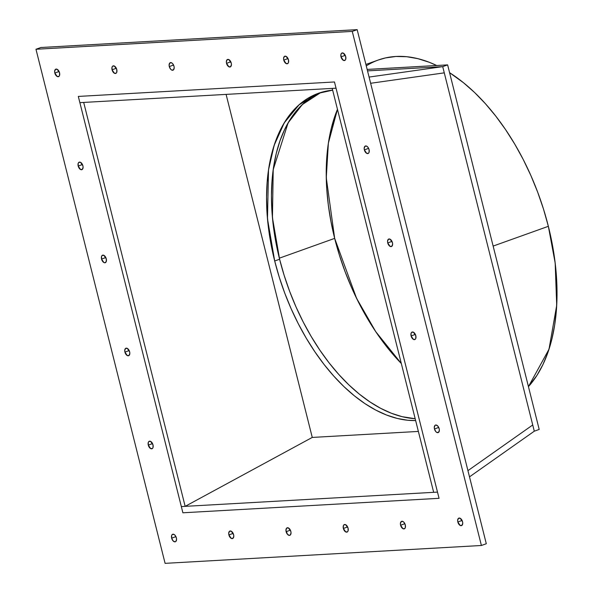 <?xml version="1.0" encoding="UTF-8"?>
<svg xmlns="http://www.w3.org/2000/svg" width="593" height="593" viewBox="0 0 593 593"><rect width="100%" height="100%" fill="white"/><g stroke="black" fill="none" stroke-linecap="round" stroke-linejoin="round"><path stroke-width="0.89" d="M369.076 77.068L442.719 66.638L369.076 77.068L442.719 66.638L534.293 431.193L539.193 429.436L447.626 64.882L442.719 66.638L367.527 70.878L442.719 66.638L444.283 72.85L370.64 83.279L444.283 72.85L534.293 431.193L539.193 429.436L447.626 64.882L442.719 66.638L444.283 72.85L370.64 83.279L444.283 72.85L534.293 431.193L469.5 476.861L534.293 431.193L539.193 429.436L447.626 64.882L442.719 66.638L367.527 70.878M185.157 506.355L312.259 437.426L418.376 431.43L312.259 437.426L185.157 506.355L181.332 506.57L182.889 512.789L181.332 506.57L437.493 492.108L433.668 492.323L332.213 88.401L336.031 88.187L332.213 88.401L433.668 492.323L437.493 492.108L336.031 88.187L79.87 102.648L181.332 506.57L79.87 102.648L83.695 102.433L79.87 102.648L78.313 96.429L79.87 102.648L336.031 88.187L334.474 81.967L78.313 96.429L182.889 512.789L439.057 498.32L334.474 81.967L78.313 96.429L182.889 512.789L439.057 498.32L336.031 88.187L332.213 88.401L433.668 492.323L437.493 492.108L181.332 506.57L185.157 506.355L83.695 102.433L79.87 102.648L181.332 506.57L185.157 506.355L83.695 102.433L185.157 506.355L312.259 437.426L226.096 94.391M532.729 424.973L467.936 470.649L532.729 424.973L467.936 470.649L532.729 424.973L444.283 72.85L532.729 424.973L467.936 470.649L532.729 424.973L444.283 72.85L370.64 83.279L444.283 72.85M337.461 109.312A178.374 102.722 -109.7 0 0 334.667 238.379L330.961 221.552L328.3 204.83L326.713 188.374L326.224 172.348L326.832 156.893L328.522 142.172L331.294 128.31L337.461 109.305L328.374 143.143L326.269 177.722L334.667 238.379L279.34 258.185L334.667 238.379L339.396 255.146L345.096 271.69L351.701 287.864L359.165 303.497L367.408 318.456L376.355 332.577L385.91 345.734L401.32 363.524L375.725 331.65L356.549 298.264L334.667 238.379L279.34 258.185M528.445 386.629L549.007 349.225L556.708 305.328L555.181 263.047L548.355 226.311L493.139 246.08L548.355 226.311L552.165 243.59L554.9 260.757L556.523 277.65L557.027 294.113L556.404 309.976L554.663 325.097L551.824 339.322L547.902 352.516L542.943 364.562L536.991 375.325L528.445 386.629A183.148 105.472 -109.7 0 0 548.355 226.311L493.139 246.08M378.267 60.026L385.509 57.921L395.902 56.468L406.731 56.72L417.872 58.663L429.236 62.272L436.67 65.497A183.148 105.472 70.3 0 0 378.364 59.989L365.911 64.452M449.59 72.694L463.496 82.731L474.615 92.53L485.4 103.686L495.748 116.072L505.555 129.585L514.739 144.092L523.204 159.443L530.861 175.498L537.651 192.102L543.499 209.092L548.355 226.311A183.148 105.472 70.3 0 0 449.59 72.694A183.148 105.472 70.3 0 1 548.355 226.311M415.182 418.71A172 99.053 70.3 0 1 279.599 259.23A172 99.053 70.3 0 0 415.182 418.71L402.136 416.679L391.469 413.284L380.706 408.347L369.943 401.928L359.291 394.071L348.854 384.864L338.722 374.391L329.004 362.753L319.79 350.063L311.169 336.446L303.223 322.029L296.026 306.952L289.651 291.356L284.158 275.397L279.599 259.23A172 99.053 -109.7 0 1 320.85 92.486L302.289 104.59L288.094 122.884L273.21 169.605L272.446 217.705L279.599 259.23L274.692 260.987L267.48 218.795L268.51 169.909L274.166 145.285L284.255 122.833L299.102 104.783L318.382 93.309L332.658 90.166L325.09 91.359L315.817 94.294L307.13 98.786L299.109 104.776L291.83 112.218L285.366 121.039L279.777 131.149L275.122 142.461L271.438 154.855L268.77 168.212L267.132 182.414L266.546 197.313L267.02 212.768L268.547 228.639L271.112 244.761L274.692 260.987L279.251 277.153L284.744 293.112L291.119 308.708L298.316 323.785L306.262 338.203L314.89 351.819L324.104 364.51L333.822 376.147L343.947 386.621L354.384 395.827L365.036 403.685L375.799 410.104L386.569 415.041L397.236 418.436L407.702 420.252L415.649 420.57A172 99.053 -109.7 0 1 274.692 260.987A172 99.053 70.3 0 1 332.658 90.166M367.156 69.425L447.626 64.882M279.599 259.23L274.692 260.987L279.599 259.23L276.019 243.004L273.455 226.882L271.928 211.019L271.453 195.557L272.039 180.657L273.669 166.463L276.345 153.098L280.022 140.704L284.684 129.4L290.266 119.282L296.73 110.468L304.009 103.019L312.029 97.03L320.717 92.545M59.085 71.501L54.83 73.028A3.981 2.29 70.3 0 1 55.92 69.122A3.981 2.29 70.3 0 1 59.537 72.761L57.195 69.307L55.394 69.411L54.638 71.553L54.83 73.028L57.173 76.475L58.974 76.378L59.53 75.504L59.537 72.761A3.981 2.29 -109.7 0 1 58.522 76.645A3.981 2.29 -109.7 0 1 54.83 73.028A3.981 2.29 70.3 0 1 56.224 69.07A3.981 2.29 70.3 0 1 59.537 72.761A3.981 2.29 -109.7 0 1 58.144 76.719A3.981 2.29 -109.7 0 1 54.83 73.028L59.085 71.501L54.83 73.028M345.252 55.342L340.997 56.869A3.981 2.29 70.3 0 1 342.087 52.962A3.981 2.29 70.3 0 1 345.704 56.602L343.362 53.155L341.561 53.251L341.005 54.126L340.997 56.869L343.34 60.323L345.141 60.219L345.697 59.344L345.704 56.602A3.981 2.29 -109.7 0 1 344.696 60.486A3.981 2.29 -109.7 0 1 340.997 56.869A3.981 2.29 70.3 0 1 342.391 52.91A3.981 2.29 70.3 0 1 345.704 56.602A3.981 2.29 -109.7 0 1 344.311 60.56A3.981 2.29 -109.7 0 1 340.997 56.869L345.252 55.342L340.997 56.869M175.913 536.628L171.659 538.155A3.981 2.29 70.3 0 1 172.748 534.249A3.981 2.29 70.3 0 1 176.366 537.888L175.002 535.22L174.031 534.434L172.229 534.538L171.673 535.405L171.659 538.155L173.03 540.816L174.972 541.846L175.802 541.505L176.558 539.363L176.366 537.888A3.981 2.29 -109.7 0 1 175.358 541.765A3.981 2.29 -109.7 0 1 171.659 538.155A3.981 2.29 70.3 0 1 173.052 534.197A3.981 2.29 70.3 0 1 176.366 537.888A3.981 2.29 -109.7 0 1 174.972 541.846A3.981 2.29 -109.7 0 1 171.659 538.155L175.913 536.628L171.659 538.155M116.317 68.269L112.062 69.796A3.981 2.29 70.3 0 1 113.152 65.89A3.981 2.29 70.3 0 1 116.769 69.529L114.427 66.075L112.626 66.179L112.07 67.053L112.062 69.796L114.405 73.25L116.206 73.147L116.762 72.272L116.769 69.529A3.981 2.29 -109.7 0 1 115.761 73.413A3.981 2.29 -109.7 0 1 112.062 69.796A3.981 2.29 70.3 0 1 113.456 65.838A3.981 2.29 70.3 0 1 116.769 69.529A3.981 2.29 -109.7 0 1 115.376 73.488A3.981 2.29 -109.7 0 1 112.062 69.796L116.317 68.269L112.062 69.796M173.556 65.037L169.294 66.564A3.981 2.29 70.3 0 1 170.384 62.658A3.981 2.29 70.3 0 1 174.001 66.297L172.637 63.629L171.666 62.843L169.865 62.947L169.109 65.089L169.294 66.564L170.665 69.233L171.636 70.018L173.438 69.915L174.194 67.772L174.001 66.297A3.981 2.29 -109.7 0 1 172.993 70.182A3.981 2.29 -109.7 0 1 169.294 66.564A3.981 2.29 70.3 0 1 170.688 62.606A3.981 2.29 70.3 0 1 174.001 66.297A3.981 2.29 -109.7 0 1 172.607 70.256A3.981 2.29 -109.7 0 1 169.294 66.564L173.556 65.037L169.294 66.564M230.788 61.805L226.533 63.332A3.981 2.29 70.3 0 1 227.623 59.426A3.981 2.29 70.3 0 1 231.24 63.066L228.898 59.611L227.097 59.715L226.341 61.857L226.533 63.332L228.868 66.787L230.67 66.683L231.426 64.541L231.24 63.066A3.981 2.29 -109.7 0 1 230.225 66.95A3.981 2.29 -109.7 0 1 226.533 63.332A3.981 2.29 70.3 0 1 227.927 59.374A3.981 2.29 70.3 0 1 231.24 63.066A3.981 2.29 -109.7 0 1 229.847 67.024A3.981 2.29 -109.7 0 1 226.533 63.332L230.788 61.805L226.533 63.332M288.02 58.574L283.765 60.101A3.981 2.29 70.3 0 1 284.855 56.194A3.981 2.29 70.3 0 1 288.472 59.834L286.13 56.379L284.329 56.483L283.573 58.625L283.765 60.101L286.108 63.555L287.909 63.451L288.465 62.576L288.472 59.834A3.981 2.29 -109.7 0 1 287.457 63.718A3.981 2.29 -109.7 0 1 283.765 60.101A3.981 2.29 70.3 0 1 285.159 56.142A3.981 2.29 70.3 0 1 288.472 59.834A3.981 2.29 -109.7 0 1 287.079 63.792A3.981 2.29 -109.7 0 1 283.765 60.101L288.02 58.574L283.765 60.101M233.153 533.396L228.898 534.923A3.981 2.29 70.3 0 1 229.988 531.017A3.981 2.29 70.3 0 1 233.605 534.656L231.263 531.202L229.461 531.306L228.705 533.448L228.898 534.923L231.233 538.37L233.034 538.274L233.79 536.131L233.605 534.656A3.981 2.29 -109.7 0 1 232.589 538.533A3.981 2.29 -109.7 0 1 228.898 534.923A3.981 2.29 70.3 0 1 230.284 530.965A3.981 2.29 70.3 0 1 233.605 534.656A3.981 2.29 -109.7 0 1 232.211 538.614A3.981 2.29 -109.7 0 1 228.898 534.923L233.153 533.396L228.898 534.923M290.385 530.164L286.13 531.691A3.981 2.29 70.3 0 1 287.22 527.785A3.981 2.29 70.3 0 1 290.837 531.424L288.494 527.97L286.693 528.074L285.937 530.216L287.494 534.352L289.443 535.383L290.274 535.042L291.022 532.899L290.837 531.424A3.981 2.29 -109.7 0 1 289.821 535.309A3.981 2.29 -109.7 0 1 286.13 531.691A3.981 2.29 70.3 0 1 287.523 527.733A3.981 2.29 70.3 0 1 290.837 531.424A3.981 2.29 -109.7 0 1 289.443 535.383A3.981 2.29 -109.7 0 1 286.13 531.691L290.385 530.164L286.13 531.691M347.617 526.932L343.362 528.459A3.981 2.29 70.3 0 1 344.451 524.553A3.981 2.29 70.3 0 1 348.069 528.193L345.726 524.738L343.925 524.842L343.369 525.717L343.362 528.459L345.704 531.906L347.505 531.81L348.061 530.935L348.069 528.193A3.981 2.29 -109.7 0 1 347.061 532.077A3.981 2.29 -109.7 0 1 343.362 528.459A3.981 2.29 70.3 0 1 344.755 524.501A3.981 2.29 70.3 0 1 348.069 528.193A3.981 2.29 -109.7 0 1 346.675 532.151A3.981 2.29 -109.7 0 1 343.362 528.459L347.617 526.932L343.362 528.459M404.856 523.701L400.594 525.228A3.981 2.29 70.3 0 1 401.683 521.321A3.981 2.29 70.3 0 1 405.301 524.961L403.937 522.292L402.966 521.506L401.165 521.61L400.408 523.752L400.594 525.228L402.936 528.682L404.737 528.578L405.293 527.703L405.301 524.961A3.981 2.29 -109.7 0 1 404.293 528.845A3.981 2.29 -109.7 0 1 400.594 525.228A3.981 2.29 70.3 0 1 401.987 521.269A3.981 2.29 70.3 0 1 405.301 524.961A3.981 2.29 -109.7 0 1 403.907 528.919A3.981 2.29 -109.7 0 1 400.594 525.228L404.856 523.701L400.594 525.228M462.088 520.469L457.833 521.996A3.981 2.29 70.3 0 1 458.923 518.089A3.981 2.29 70.3 0 1 462.54 521.729L460.198 518.275L458.396 518.378L457.64 520.521L457.833 521.996L460.168 525.45L461.969 525.346L462.725 523.204L462.54 521.729A3.981 2.29 -109.7 0 1 461.524 525.613A3.981 2.29 -109.7 0 1 457.833 521.996A3.981 2.29 70.3 0 1 459.219 518.037A3.981 2.29 70.3 0 1 462.54 521.729A3.981 2.29 -109.7 0 1 461.146 525.687A3.981 2.29 -109.7 0 1 457.833 521.996L462.088 520.469L457.833 521.996M368.624 148.369L364.361 149.896A3.981 2.29 70.3 0 1 365.451 145.989A3.981 2.29 70.3 0 1 369.068 149.629L367.704 146.96L366.733 146.174L364.932 146.278L364.176 148.42L364.361 149.896L366.704 153.35L368.505 153.246L369.061 152.371L369.068 149.629A3.981 2.29 -109.7 0 1 368.06 153.513A3.981 2.29 -109.7 0 1 364.361 149.896A3.981 2.29 70.3 0 1 365.755 145.937A3.981 2.29 70.3 0 1 369.068 149.629A3.981 2.29 -109.7 0 1 367.682 153.587A3.981 2.29 -109.7 0 1 364.361 149.896L368.624 148.369L364.361 149.896M391.988 241.395L387.733 242.922A3.981 2.29 70.3 0 1 388.823 239.016A3.981 2.29 70.3 0 1 392.44 242.656L390.098 239.201L388.296 239.305L387.54 241.447L387.733 242.922L390.068 246.369L391.869 246.273L392.625 244.131L392.44 242.656A3.981 2.29 -109.7 0 1 391.424 246.532A3.981 2.29 -109.7 0 1 387.733 242.922A3.981 2.29 70.3 0 1 389.127 238.964A3.981 2.29 70.3 0 1 392.44 242.656A3.981 2.29 -109.7 0 1 391.046 246.614A3.981 2.29 -109.7 0 1 387.733 242.922L391.988 241.395L387.733 242.922M415.352 334.422L411.097 335.942A3.981 2.29 70.3 0 1 412.187 332.036A3.981 2.29 70.3 0 1 415.804 335.682L413.462 332.228L411.661 332.332L411.105 333.199L411.097 335.942L413.44 339.396L415.241 339.292L415.797 338.425L415.804 335.682A3.981 2.29 -109.7 0 1 414.796 339.559A3.981 2.29 -109.7 0 1 411.097 335.942A3.981 2.29 70.3 0 1 412.491 331.984A3.981 2.29 70.3 0 1 415.804 335.682A3.981 2.29 -109.7 0 1 414.411 339.633A3.981 2.29 -109.7 0 1 411.097 335.942L415.352 334.422L411.097 335.942M438.716 427.449L434.461 428.969A3.981 2.29 70.3 0 1 435.551 425.062A3.981 2.29 70.3 0 1 439.168 428.702L437.804 426.041L435.855 425.011L435.032 425.351L434.276 427.494L434.461 428.969L435.833 431.637L436.804 432.423L438.605 432.319L439.361 430.177L439.168 428.702A3.981 2.29 -109.7 0 1 438.16 432.586A3.981 2.29 -109.7 0 1 434.461 428.969A3.981 2.29 70.3 0 1 435.855 425.011A3.981 2.29 70.3 0 1 439.168 428.702A3.981 2.29 -109.7 0 1 437.775 432.66A3.981 2.29 -109.7 0 1 434.461 428.969L438.716 427.449L434.461 428.969M82.449 164.528L78.194 166.055A3.981 2.29 70.3 0 1 79.284 162.148A3.981 2.29 70.3 0 1 82.901 165.788L80.559 162.334L78.758 162.438L78.202 163.305L78.194 166.055L80.537 169.502L82.338 169.405L83.094 167.263L82.901 165.788A3.981 2.29 -109.7 0 1 81.893 169.665A3.981 2.29 -109.7 0 1 78.194 166.055A3.981 2.29 70.3 0 1 79.588 162.097A3.981 2.29 70.3 0 1 82.901 165.788A3.981 2.29 -109.7 0 1 81.508 169.746A3.981 2.29 -109.7 0 1 78.194 166.055L82.449 164.528L78.194 166.055M105.821 257.555L101.559 259.074A3.981 2.29 70.3 0 1 102.648 255.168A3.981 2.29 70.3 0 1 106.266 258.807L103.931 255.361L102.129 255.464L101.573 256.332L101.559 259.074L103.901 262.529L104.879 262.766L106.258 261.557L106.266 258.807A3.981 2.29 -109.7 0 1 105.257 262.692A3.981 2.29 -109.7 0 1 101.559 259.074A3.981 2.29 70.3 0 1 102.952 255.116A3.981 2.29 70.3 0 1 106.266 258.807A3.981 2.29 -109.7 0 1 104.879 262.766A3.981 2.29 -109.7 0 1 101.559 259.074L105.821 257.555L101.559 259.074M129.185 350.582L124.93 352.101A3.981 2.29 70.3 0 1 126.02 348.195A3.981 2.29 70.3 0 1 129.637 351.834L127.295 348.387L125.494 348.484L124.738 350.626L124.93 352.101L127.265 355.555L129.066 355.452L129.823 353.309L129.637 351.834A3.981 2.29 -109.7 0 1 128.622 355.718A3.981 2.29 -109.7 0 1 124.93 352.101A3.981 2.29 70.3 0 1 126.324 348.143A3.981 2.29 70.3 0 1 129.637 351.834A3.981 2.29 -109.7 0 1 128.244 355.793A3.981 2.29 -109.7 0 1 124.93 352.101L129.185 350.582L124.93 352.101M152.549 443.601L148.294 445.128A3.981 2.29 70.3 0 1 149.384 441.222A3.981 2.29 70.3 0 1 153.001 444.861L150.659 441.407L148.858 441.511L148.302 442.385L148.294 445.128L150.637 448.582L152.438 448.478L152.994 447.604L153.001 444.861A3.981 2.29 -109.7 0 1 151.993 448.745A3.981 2.29 -109.7 0 1 148.294 445.128A3.981 2.29 70.3 0 1 149.688 441.17A3.981 2.29 70.3 0 1 153.001 444.861A3.981 2.29 -109.7 0 1 151.608 448.819A3.981 2.29 -109.7 0 1 148.294 445.128L152.549 443.601L148.294 445.128M35.973 49.263L352.264 31.407L481.397 545.493L165.099 563.35L35.973 49.263L352.264 31.407L481.397 545.493L165.099 563.35L35.973 49.263L40.873 47.507L357.164 29.65L40.873 47.507L35.973 49.263L352.264 31.407L481.397 545.493L486.297 543.737L357.164 29.65L352.264 31.407L357.164 29.65L40.873 47.507L35.973 49.263L165.099 563.35L481.397 545.493L486.297 543.737L357.164 29.65L352.264 31.407M182.889 512.789L439.057 498.32L334.474 81.967L78.313 96.429L79.87 102.648L336.031 88.187L334.474 81.967L78.313 96.429L182.889 512.789L439.057 498.32L334.474 81.967L78.313 96.429L334.474 81.967L439.057 498.32L437.493 492.108L181.332 506.57L182.889 512.789L439.057 498.32L182.889 512.789M366.274 65.89A183.148 105.472 70.3 0 1 436.67 65.497M334.667 238.379A178.374 102.722 -109.7 0 0 401.32 363.524M418.376 431.43L312.259 437.426M274.692 260.987A172 99.053 -109.7 0 0 415.649 420.57M534.293 431.193L469.5 476.861M481.397 545.493L486.297 543.737L357.164 29.65"/></g></svg>
